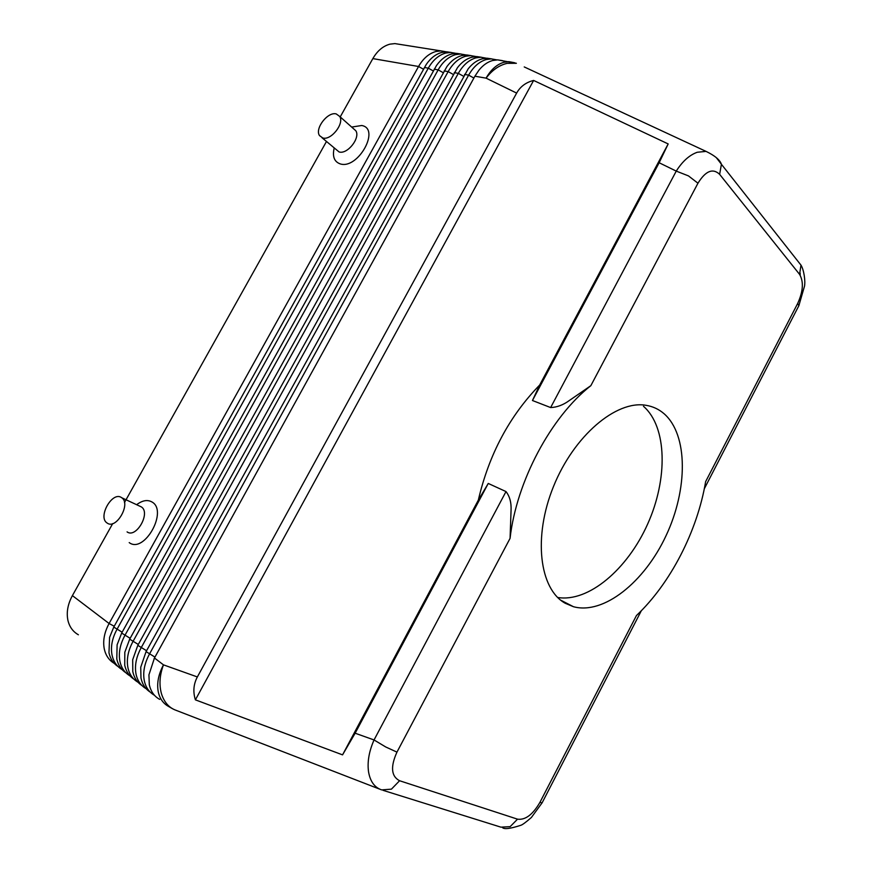 <?xml version="1.0" encoding="UTF-8"?>
<svg xmlns="http://www.w3.org/2000/svg" width="872" height="872" viewBox="0 0 872 872"><rect width="100%" height="100%" fill="white"/><g stroke="black" fill="none" stroke-linecap="round" stroke-linejoin="round"><path stroke-width="1.31" d="M125.971 672.846C121.23 669.751 118.167 665.14 116.794 659.003L117.11 644.822L121.666 633.072L436.545 65.433C440.894 59.383 445.941 55.568 451.685 53.999L456.656 53.388L461.092 54.031M466.084 54.969L460.645 54.02L455.664 54.631C448.677 56.626 442.834 61.705 438.158 69.869L124.849 635.492C119.987 644.561 118.352 653.226 119.955 661.488C121.437 668.05 124.794 672.846 130.026 675.898M456.111 53.388L450.715 52.44L445.745 53.05C438.758 55.023 432.937 60.059 428.283 68.169L116.913 629.464C112.085 638.457 110.472 647.068 112.085 655.286C113.567 661.793 116.913 666.568 122.124 669.631M118.134 666.622C113.415 663.527 110.352 658.927 108.967 652.834L109.589 637.367L113.774 627.066L426.299 64.375C430.703 58.032 435.869 54.053 441.81 52.429L446.791 51.819L451.195 52.462M476.199 56.582L470.717 55.612L465.735 56.244C458.727 58.25 452.873 63.373 448.164 71.602L132.915 641.629C128.02 650.763 126.364 659.483 127.944 667.788C129.416 674.394 132.784 679.223 138.049 682.264M133.928 679.168C129.176 676.083 126.102 671.44 124.729 665.26L124.805 652.278L129.677 639.165L446.933 66.534C451.227 60.768 456.143 57.127 461.691 55.59L466.673 54.969L471.142 55.623M142.005 685.588C137.231 682.504 134.157 677.838 132.795 671.625L132.686 659.744L137.809 645.345L457.462 67.678C461.691 62.184 466.487 58.697 471.85 57.214L476.831 56.582L481.322 57.236M486.456 58.217L480.941 57.236L475.949 57.868C468.94 59.896 463.065 65.062 458.323 73.357L141.101 647.852C136.163 657.063 134.484 665.837 136.054 674.187C137.525 680.847 140.904 685.697 146.191 688.727M150.213 692.106C145.417 689.022 142.343 684.346 140.981 678.078L140.73 667.254L146.071 651.624L468.155 68.866C472.308 63.634 476.984 60.299 482.151 58.86L487.143 58.217L491.666 58.882M496.866 59.874L491.307 58.871L486.314 59.525C479.295 61.574 473.398 66.773 468.635 75.134L149.406 654.163C144.447 663.45 142.736 672.301 144.294 680.683C145.755 687.398 149.145 692.259 154.464 695.289M159.696 699.388C154.246 696.39 150.78 691.463 149.297 684.629L148.938 674.819L154.464 658L474.902 76.213L478.99 70.098C483.077 65.117 487.612 61.923 492.604 60.528L497.607 59.874L502.468 60.637M542.384 802.305L542.09 802.872L539.932 802.36C532.814 814.622 525.347 820.225 517.532 819.168L399.583 780.734C391.201 776.342 390.329 766.804 396.956 752.122L510.066 538.362L511.047 510.567C511.461 502.741 509.771 496.419 506 491.579L488.255 483.448L355.144 733.21L342.554 754.869L195.393 699.845C192.865 691.769 193.519 684.128 197.355 676.944L516.638 93.086C520.279 86.579 525.947 82.36 533.62 80.442L668.181 143.935L659.156 162.748L532.454 400.51L550.635 407.562C557.077 407.3 563.334 404.935 569.405 400.466L590.845 385.675L697.96 183.218C705.59 170.879 712.806 167.915 719.629 174.335L799.559 274.353C803.821 281.623 803.199 291.313 797.684 303.456L798.861 305.701L798.12 307.14M800.169 275.214L800.158 273.078M795.994 258.81L800.987 265.132L799.559 274.353M78.393 634.783C73.019 631.742 69.531 626.979 67.951 620.483C66.261 612.504 67.754 604.22 72.398 595.62L112.706 523.592M399.768 44.374L394.918 43.6L389.969 44.156C383.059 46.009 377.347 50.827 372.845 58.598L340.222 116.913M326.444 141.537L124.467 502.555M446.279 51.819L440.938 50.892L435.956 51.492C428.991 53.443 423.193 58.435 418.56 66.49L109.098 623.513C104.291 632.44 102.7 640.996 104.324 649.171C105.817 655.635 109.153 660.387 114.341 663.45M129.209 542.602C144.294 554.134 168.438 510.665 151.881 501.923C147.412 499.471 142.332 500.397 136.632 504.703M334.172 148.153C332.243 156.579 334.292 161.832 340.298 163.914C358.011 169.637 380.781 128.642 361.717 125.503L351.656 127.061M557.688 597.484C588.491 602.585 627.535 569.22 647.645 524.061C667.963 479.001 667.222 426.997 643.492 406.308M565.252 603.282C539.419 589.123 532.879 536.989 553.546 486.38C573.95 435.684 616.21 400.106 645.88 405.284C652.845 406.396 658.96 409.251 664.224 413.851C688.204 435.074 687.888 489.41 666.066 535.659C644.495 582.038 603.773 614.967 573.46 606.716L565.252 603.282M797.684 303.456L705.633 481.627C697.338 531.135 670.514 583.379 636.44 615.545L539.932 802.36M510.066 538.362C516.497 481.464 550.93 416.914 590.845 385.675M488.255 483.448L478.303 500.179C488.985 454.432 509.433 416.064 539.659 385.064L532.454 400.51M539.659 385.064L668.181 143.935M195.393 699.845L533.62 80.442M342.554 754.869L478.303 500.179M524.236 66.937L706.058 151.39L697.24 152.262C689.447 155.053 682.449 161.331 676.247 171.108L688.455 175.893L697.96 183.218M396.956 752.122L385.718 746.966L374.044 739.957C369.009 751.413 367.177 762.074 368.562 771.927C370.251 781.53 374.622 787.525 381.663 789.901L391.43 789.149L399.583 780.734M474.641 76.692L154.05 658.763M121.459 497.552C112.248 490.936 97.435 517.216 107.125 523.026L107.18 523.058C116.205 529.958 131.28 503.733 121.753 497.759L121.459 497.552M127.072 531.876C136.141 538.754 150.965 512.91 141.406 506.937L139.52 506.054M336.243 113.927C327.785 111.431 314.541 128.62 319.512 135.607L322.782 137.972C331.055 140.686 344.549 123.562 339.709 116.456L336.243 113.927M321.986 137.721L339.088 151.946C347.361 154.704 360.681 137.852 355.809 130.746L353.291 128.511M122.135 632.222L113.774 627.066M433.231 70.915L428.283 68.169L424.381 67.493M130.146 638.304L121.666 633.072M434.191 69.193L438.158 69.869L443.172 72.659M444.142 70.904L448.164 71.602L453.255 74.436M138.288 644.473L129.677 639.165M197.355 676.944L163.478 664.856C158.453 674.274 156.709 683.212 158.235 691.681C159.696 698.548 163.151 703.486 168.612 706.473L172.656 708.816M379.647 789.127L176.318 710.418C169.059 707.901 164.078 702.254 161.396 693.48C158.998 684.487 159.685 674.95 163.478 664.856L154.464 658M474.902 76.213L486.075 78.142L516.638 93.086M114.232 626.238L109.098 623.513L72.409 595.62M372.845 58.598L418.56 66.49L423.432 69.204M719.629 174.335L721.417 164.252L716.283 157.603M659.156 162.748L676.247 171.108L550.635 407.562M383.026 790.326L500.92 827.157L510.142 826.645L517.532 819.168M506 491.579L374.044 739.957L355.144 733.21M514.633 62.751L508.834 61.65L503.831 62.315C496.8 64.397 490.882 69.684 486.075 78.142C492.19 70.087 499.242 65.149 507.232 63.34L516.377 63.285L497.607 59.874M473.856 78.044L468.635 75.134L464.493 74.414M154.933 657.085L146.071 651.624M463.501 76.235L458.323 73.357L454.247 72.649M146.561 650.741L137.809 645.345M456.656 53.388L460.645 54.02M446.791 51.819L450.715 52.44M476.831 56.582L480.941 57.236M487.143 58.217L491.307 58.871M466.673 54.969L470.717 55.612M706.058 151.39C714.844 155.63 719.967 159.936 721.427 164.307L800.987 265.143C803.984 269.917 805.466 281.035 804.529 286.092L798.861 305.68L704.282 488.821M542.09 802.872L641.323 610.738M542.068 802.872L531.386 817.489C525.762 822.394 522.143 825.021 520.551 825.381C510.305 828.694 504.288 829.446 502.534 827.637M355.809 130.746L339.709 116.456M141.406 506.937L121.753 497.759M394.918 43.6L440.938 50.892M560.674 600.143L573.46 606.716"/></g></svg>
